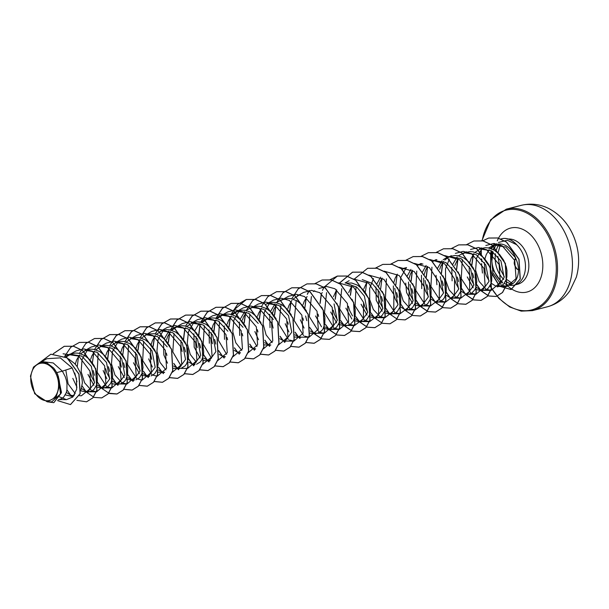<?xml version="1.0" encoding="UTF-8"?>
<svg xmlns="http://www.w3.org/2000/svg" width="609" height="609" viewBox="0 0 609 609"><rect width="100%" height="100%" fill="white"/><g stroke="black" fill="none" stroke-linecap="round" stroke-linejoin="round"><path stroke-width="0.91" d="M514.521 260.69L515.054 265.882L516.881 268.767M518.419 269.429A0.442 0.396 -97.1 0 1 518.388 269.353C517.148 269.376 515.998 268.219 514.955 265.867L514.772 260.142L515.564 258.147M32.597 388.428A19.107 13.505 75.6 0 1 37.75 364.296A19.107 13.505 75.6 0 1 56.744 375.487A19.107 13.505 75.6 0 1 51.598 399.618A19.107 13.505 75.6 0 1 32.597 388.428M488.54 247.97L494.097 245.069L497.142 244.293A20.66 14.601 75.6 0 1 515.336 257.303A20.66 14.601 75.6 0 1 515.914 258.909C522.103 271.995 516.143 286.656 506.833 284.966L509.939 285.347A23.134 16.352 -104.4 0 0 514.384 285.073A23.134 16.352 -104.4 0 0 523.245 254.828A23.134 16.352 -104.4 0 0 516.554 244.666L507.327 240.228L498.451 242.458M494.394 246.98L493.13 249.538M492.437 251.433L491.417 255.932L491.592 250.908M502.12 283.155L493.511 270.586M493.024 251.829L491.859 261.086A23.134 16.352 -104.4 0 0 494.006 270.503A23.134 16.352 -104.4 0 0 502.623 282.279M504.237 283.345A23.134 16.352 -104.4 0 0 508.256 285.027M495.239 246.599L493.693 249.827M516.554 244.666L516.622 244.651A22.982 16.237 -104.4 0 0 501.572 238.789A22.982 16.237 -104.4 0 0 501.511 238.804M482.435 273.045L481.574 263.606M494.097 245.069L505.851 247.064L515.168 257.341L515.914 258.909M489.057 280.795L486.264 275.649L485.183 272.337L484.361 262.525M484.901 258.916L486.226 254.669L489.141 249.682M490.283 248.396L495.703 244.765M41.176 362.142L42.615 361.685L53.227 362.949L62.384 371.155L56.766 372.601A20.66 14.601 75.6 0 1 57.802 374.938A20.66 14.601 75.6 0 1 57.847 375.06L61.471 392.379L53.836 402.671L61.243 393.049L57.885 375.106M59.362 396.794L66.488 399.649L72.913 396.901L76.658 389.227L76.483 378.669L72.174 367.943L62.384 371.155L65.254 376.727L66.343 380.153L66.99 383.579L66.906 390.004L66.214 392.797L63.686 397.137L61.951 398.53L58.395 399.755M68.558 358.884L74.717 363.626L76.985 366.412L80.426 372.83L82.162 379.673L82.344 382.992L80.944 390.026M64.965 356.417L69.746 354.187L81.758 356.113L91.32 366.321L94.502 382.871L87.62 392.242L80.822 390.864M66.046 357.064L71.139 353.898M69.746 354.179L75.508 353.037L78.538 353.228L84.522 355.412L89.888 359.721L94.075 365.613L96.686 372.35L97.333 375.776L97.25 382.201L96.557 384.995L94.03 389.334L92.294 390.727L87.62 392.242M102.792 388.344L107.466 386.829L110.64 383.503L112.421 378.296L112.688 375.19L111.858 368.453L109.247 361.716L105.052 355.823L99.693 351.515L93.71 349.33L90.68 349.14L84.917 350.282L96.915 352.208L106.491 362.424L109.673 378.988L102.792 388.344L95.78 386.829M76.955 381.759L74.747 372.99M75.265 364.235L76.597 359.995L79.513 355.009M80.647 353.722L86.311 350M120.719 383.739L124.373 381.531L125.812 379.597L127.593 374.398L127.677 367.973L125.941 361.129L122.5 354.712L117.666 349.528L111.919 346.232L105.844 345.234L100.089 346.384L112.086 348.302L121.663 358.518L124.845 375.083L117.963 384.439L112.581 383.845M94.601 382.216L91.807 377.078L90.452 372.594M90.749 359.082L91.769 356.09L94.684 351.104M95.819 349.825L101.475 346.102M135.891 379.833L139.545 377.633L142.072 373.294L143.031 367.387L142.202 360.65L139.59 353.913L135.396 348.021L130.037 343.712L124.053 341.527L121.016 341.337L115.261 342.479L127.273 344.412L136.835 354.621L140.017 371.163L133.135 380.541L126.124 379.026M109.772 378.318L106.971 373.172L105.623 368.681M105.92 355.176L106.933 352.192L109.856 347.206M110.99 345.92L116.593 342.22M151.062 375.936L154.716 373.728L157.244 369.397L158.203 363.489L157.373 356.745L154.762 350.015L150.568 344.123L145.208 339.807L139.225 337.63L136.188 337.432L130.433 338.581L142.43 340.5L152.006 350.715L155.188 367.288L148.307 376.636L141.296 375.121M121.397 367.113L120.392 362.424L120.239 356.143M120.78 352.535L122.105 348.287L125.028 343.309M126.162 342.022L131.818 338.299M169.934 346.11L165.739 340.218L160.38 335.909L154.397 333.724L148.36 333.968L145.604 334.676L157.602 336.602L167.178 346.818M140.116 370.516L137.314 365.37L136.241 362.058L135.411 352.246M135.952 348.637L137.276 344.389L140.199 339.403M141.334 338.117L146.99 334.394M160.776 330.786L172.781 332.704L182.35 342.92L185.532 359.462L178.65 368.841L173.382 368.285M151.732 359.302L150.735 354.621L150.583 348.34M151.123 344.732L152.448 340.484L155.371 335.506M156.505 334.219L162.108 330.512M160.776 330.778L166.531 329.629L169.568 329.827L175.552 332.012L180.911 336.32L185.106 342.212L187.717 348.942L188.546 355.686L188.28 358.792L186.499 363.999L185.06 365.925L181.398 368.133M167.528 363.185L163.836 354.963L163.539 341.558M164.308 338.794L168.921 331.03M170.109 329.926L175.948 326.881L187.945 328.799L197.522 339.015L200.704 355.587L193.822 364.936L194.789 364.692M166.904 355.405L166.31 353.098M166.6 339.578L167.62 336.587L170.543 331.601M171.677 330.314L177.333 326.591M175.948 326.873L181.703 325.731L184.74 325.922L190.724 328.106L196.083 332.415L200.277 338.307L202.888 345.044L203.718 351.781L203.452 354.895L201.67 360.094L200.232 362.028L196.57 364.228M215.449 334.41L211.254 328.517L205.895 324.209L199.912 322.024L196.874 321.826L191.119 322.976L203.124 324.901L212.693 335.117L215.875 351.667L208.994 361.038L203.726 360.49M182.076 351.507L181.079 346.826L180.926 340.538M184.915 328.776L185.715 327.703M186.849 326.416L192.505 322.694M200.133 358.016L194.18 347.16L193.89 333.74M194.644 330.991L199.272 323.227M200.452 322.123L206.291 319.07L218.296 321.004L227.865 331.212M197.247 347.61L196.25 342.92L196.098 336.64M200.087 324.879L200.886 323.798M202.021 322.519L207.684 318.789M206.291 319.07L212.046 317.928L215.084 318.119L221.067 320.304L226.426 324.612L230.621 330.504M209.344 343.255L209.054 329.85M215.624 318.218L221.463 315.173L233.46 317.099L243.037 327.315M212.419 343.697L211.422 339.023L211.27 332.742M211.81 329.126L213.135 324.886L216.058 319.9M217.192 318.614L222.848 314.891M221.463 315.173L227.218 314.031L230.255 314.221L236.239 316.406L241.598 320.715L245.792 326.607M224.515 339.358L224.234 325.937M230.803 314.32L236.635 311.275L248.639 313.201L258.208 323.409M227.591 339.799L226.997 337.485M227.286 323.973L228.306 320.981L231.23 316.002M232.364 314.716L238.02 310.993M236.635 311.275L242.39 310.126L245.427 310.316L251.41 312.501L256.77 316.817L260.964 322.701M239.687 335.46L239.406 322.039M240.159 319.291L244.788 311.519M245.967 310.415L251.806 307.37L263.804 309.296L273.38 319.512M242.763 335.894L242.169 333.595M242.458 320.068L243.478 317.083L246.401 312.097M251.075 308.07L253.199 307.088M251.806 307.37L257.561 306.228L260.599 306.418L266.582 308.603L271.941 312.912L276.128 318.804M291.3 314.906L287.113 309.014L281.754 304.698L275.77 302.521L272.733 302.323L266.978 303.472L278.968 305.391L288.552 315.614L291.734 332.179L284.852 341.527L285.804 341.284M257.934 331.996L257.341 329.675M257.63 316.17L258.65 313.178L261.573 308.2M266.247 304.165L268.363 303.191M270.031 327.657L269.741 314.236M270.503 311.488L275.131 303.724M276.311 302.62L282.15 299.567L286.382 299.133M273.106 328.099L272.109 323.417L271.957 317.137M272.497 313.528L272.802 312.265M272.847 312.113L273.822 309.281L276.745 304.294M281.419 300.267L283.543 299.285M282.15 299.567L287.905 298.425L290.942 298.616L296.926 300.8L302.285 305.109L306.472 311.001M288.278 324.201L287.684 321.872M287.973 308.367L288.993 305.383L291.917 300.397M293.051 299.11L298.707 295.388M297.321 295.669L300.397 294.878M303.449 320.296L302.856 317.982M303.145 304.47L304.165 301.478L307.088 296.492M318.614 316.383L318.027 314.092M321.461 293.667L322.26 292.594M347.077 283.535L356.851 287.204L364.41 296.103L367.585 312.676L360.711 322.024L353.7 320.509M337.34 319.801L334.547 314.663L333.199 310.171M333.488 296.667L336.632 289.77M345.912 283.177L351.629 283.01L357.612 285.195L362.972 289.511L365.24 292.297L368.681 298.714L370.417 305.558L370.341 311.983L369.64 314.784L367.113 319.116L365.385 320.509L360.711 322.032M362.241 279.63L372.008 283.307L379.582 292.206L382.757 308.763L375.882 318.126L368.871 316.611M352.512 315.904L349.718 310.757L348.363 306.266M348.706 292.609L351.796 285.865M367.684 312.006L364.89 306.86L363.535 302.368M363.832 288.864L366.968 281.967M382.186 311.207L376.233 300.351L375.943 286.946M376.705 284.182L380.64 277.164M382.855 308.101L380.062 302.955L378.988 299.643L378.303 296.111L378.159 289.831M378.699 286.222L380.024 281.975L382.14 278.062M398.027 304.203L395.233 299.057L394.16 295.738L393.475 292.213L393.33 285.925M393.871 282.317L395.195 278.069L397.312 274.164M402.305 269.345L404.909 268.082M403.523 268.363L406.591 267.579M412.529 303.404L406.576 292.548L405.716 283.116M407.048 276.379L410.984 269.361M421.771 263.674L418.695 264.458L422.935 264.024M413.199 300.298L410.405 295.159L409.332 291.84L408.647 288.308L408.502 282.028M409.042 278.42L410.367 274.172L412.483 270.259M417.378 265.501L420.088 264.177M421.748 288.643L421.458 275.238M422.22 272.482L426.155 265.455M436.942 259.777L433.867 260.561L445.857 262.479L455.441 272.703L458.615 289.267L451.733 298.623L456.415 297.108L458.143 295.708L460.67 291.376L461.363 288.575L461.447 282.15L460.807 278.732L458.189 271.995M428.371 296.4L425.577 291.254L424.503 287.935L423.818 284.411L423.674 278.13M424.214 274.514L425.539 270.274L427.655 266.361L426.315 277.247M432.649 261.543L435.245 260.279M436.919 284.746L436.059 275.314M437.391 268.577L442.012 260.812M443.2 259.708L447.059 257.325M449.039 256.663L461.043 258.589L470.612 268.797L473.794 285.347L466.905 294.71L471.587 293.203L474.754 289.876L475.842 287.478L476.801 281.571L475.979 274.826L473.36 268.089L469.174 262.197L463.814 257.889L457.831 255.704L454.794 255.514L449.039 256.663M443.542 292.495L440.749 287.357L439.394 282.865M439.69 269.361L440.71 266.369L443.626 261.383M444.768 260.104L447.722 257.706M447.821 257.645L450.424 256.374M452.091 280.84L451.802 267.427M452.563 264.679L457.184 256.907M458.371 255.803L464.21 252.758L476.208 254.684L485.784 264.9L488.958 281.457L482.077 290.82L475.073 289.305M458.714 288.597L455.92 283.451L454.565 278.968M454.862 265.455L457.998 258.559L456.659 269.452M462.893 253.801L465.603 252.476M464.21 252.758L469.965 251.616L472.995 251.806L478.986 253.991L484.345 258.3L488.532 264.192L491.151 270.929L491.79 274.347L491.707 280.772L491.014 283.573L488.487 287.912L486.758 289.305L482.077 290.82M479.382 248.86L491.372 250.779L500.956 260.995L504.13 277.559L497.249 286.915L501.93 285.408L503.658 284.007L506.186 279.676L506.878 276.874L506.962 270.449L506.323 267.024L503.704 260.287L499.517 254.402L494.158 250.086L488.167 247.901L485.137 247.711L479.374 248.86M473.886 284.7L471.092 279.554L470.019 276.235L469.333 272.703L469.189 266.422M469.729 262.814L471.054 258.566L473.969 253.588M475.111 252.301L480.76 248.579M74.511 394.86L71.748 396.322L65.285 394.921M73.377 395.66L70.865 395.249L66.335 392.417M76.962 387.217L72.806 378.364M88.96 391.754L86.029 391.343L81.507 388.519M93.931 385.322L87.978 374.466M104.131 387.849L101.201 387.446L96.679 384.622M106.841 378.79L103.149 370.561M119.105 383.959L116.372 383.541L111.85 380.716M124.274 377.519L118.321 366.664M134.277 380.054L131.544 379.643L128.08 377.74M139.446 373.622L133.493 362.766M149.441 376.156L146.716 375.738L143.366 373.926M143.252 373.835L142.194 372.914M164.438 372.495L158.096 372.145M152.357 367.082L148.665 358.861M164.613 372.259L161.887 371.84L158.424 369.937M179.784 368.354L177.059 367.943L173.595 366.032M194.964 364.456L192.231 364.037L188.767 362.134M210.128 360.551L207.403 360.14L203.939 358.229M225.3 356.653L222.574 356.235L219.225 354.423M240.471 352.748L237.746 352.337L234.282 350.434M255.643 348.85L252.918 348.432L249.568 346.62M270.64 345.189L264.413 344.884M258.559 339.776L254.859 331.555M270.815 344.953L268.089 344.534L264.74 342.715M285.979 341.048L283.261 340.637L279.797 338.726M300.983 337.386L294.642 337.036M288.902 331.974L285.202 323.752M301.364 337.142L298.433 336.731L294.969 334.828M321.643 307.103L323.166 310.415L324.901 317.259L324.825 323.683L323.036 328.89L321.598 330.816L317.944 333.024L315.196 333.732L309.814 333.131M304.074 328.076L300.374 319.854M316.535 333.237L313.605 332.834L310.255 331.014M334.067 303.906L337.241 320.471L330.367 329.827L323.356 328.312M321.499 326.812L315.546 315.949M336.815 303.198L339.434 309.935L340.073 313.361L339.997 319.786L339.297 322.58L336.769 326.919L335.041 328.312L330.367 329.827M331.707 329.34L328.776 328.929L325.313 327.025M351.987 299.301L353.509 302.612L355.245 309.456L355.169 315.881L353.38 321.088L350.213 324.414L345.539 325.929L338.528 324.414M336.67 322.907L330.717 312.052M346.879 325.434L343.948 325.031L339.426 322.207M351.842 319.009L345.889 308.146M362.05 321.537L359.12 321.126L354.598 318.301M367.014 315.112L361.061 304.249M382.33 291.498L384.949 298.235L385.588 301.653L385.512 308.078L384.812 310.879L382.285 315.218L380.556 316.611L375.882 318.126M377.222 317.632L374.291 317.228L369.77 314.404M394.754 288.301L397.936 304.85L391.054 314.229L384.043 312.706M397.502 287.6L400.121 294.33L400.76 297.755L400.684 304.18L399.984 306.982L397.456 311.313L395.728 312.714L391.054 314.229M392.394 313.734L389.463 313.323L384.941 310.499M409.926 284.403L413.1 300.968L406.218 310.324M412.674 283.695L415.292 290.432L415.932 293.858L415.856 300.283L415.155 303.076L412.628 307.416L410.9 308.809L406.226 310.324M407.558 309.836L404.635 309.425L400.113 306.601M425.097 280.505L428.272 297.055L421.398 306.426L414.386 304.903M427.845 279.797L430.464 286.527L431.103 289.953L431.02 296.377L430.327 299.179L427.8 303.51L426.072 304.911L421.398 306.426M422.737 305.931L419.807 305.528L415.285 302.696M440.269 276.6L443.443 293.15L436.562 302.521L439.317 301.813L442.971 299.613L444.41 297.679L446.191 292.48L446.275 286.055L445.636 282.629L443.017 275.892M437.909 302.034L434.978 301.622L430.456 298.798M453.073 298.128L450.15 297.725L445.628 294.893M468.245 294.231L465.322 293.82L460.8 290.995M473.216 287.798L467.263 276.943M483.417 290.326L480.493 289.922L475.972 287.098M498.588 286.428L495.665 286.017L491.143 283.193M72.174 367.943L60.291 357.871L46.916 358.701L40.818 362.149M47.22 401.826L51.719 401.879L60.504 393.901L58.327 376.263L59.636 385.276L56.089 397.175L47.22 401.826L34.667 393.711L30.45 376.164L33.487 367.09L39.935 362.37L42.615 361.685M56.766 372.601L53.607 368.003L46.992 362.987L39.935 362.37M70.537 404.559L80.213 393.658L79.01 374.116L67.18 357.826L50.905 354.194M57.581 400.615L70.477 404.574L80.091 393.688L78.888 374.147L67.051 357.864L50.844 354.21L40.08 362.332M47.418 401.833L53.836 402.671M491.417 255.932L492.864 272.741L501.047 284.563M502.181 285.248L506.855 286.527L516.082 278.572L514.727 260.469L502.151 245.754L493.785 243.486L485.83 245.503M482.024 248.442L476.558 258.132L475.606 270.206L479.085 281.404L485.632 288.719M486.72 289.328L491.06 290.424L500.347 282.485L499.098 264.443L486.675 249.766L478.408 247.482L470.536 249.477M462.284 259.358L461.279 278.633L470.46 292.617M471.549 293.226L475.888 294.322L485.175 286.382L483.927 268.341L471.503 253.664L463.236 251.388L455.365 253.374M449.335 259.069L445.514 268.881L445.567 280.049L449.191 290.006L455.288 296.522M456.377 297.131L460.716 298.227L469.615 291.346L469.729 275.024L459.742 259.822L444.699 255.59M431.941 267.161L430.936 286.428L440.117 300.42M441.205 301.029L445.544 302.125L454.436 295.274L454.58 278.998L444.661 263.796L429.657 259.464M416.769 271.066L415.772 290.341L424.945 304.325M426.034 304.926L430.373 306.022L439.272 299.156L439.386 282.835L429.398 267.617L414.348 263.392M406.119 267.945L400.684 277.613L399.748 289.694L403.219 300.899L409.773 308.223M410.862 308.832L415.201 309.928L424.1 303.054L424.214 286.74L414.242 271.53L399.177 267.29M386.426 278.861L385.428 298.144L394.609 312.128M395.698 312.729L400.029 313.825L408.921 306.982L409.065 290.721L399.154 275.504L384.142 271.165M373.477 278.572L369.655 288.392L369.709 299.559L373.34 309.517L379.43 316.025M380.518 316.634L384.858 317.731L393.757 310.849L393.871 294.528L383.883 279.325L368.841 275.093M356.082 286.664L355.077 305.939L364.266 319.923M365.354 320.532L369.686 321.628L378.592 314.746L378.699 298.425L368.711 283.231L353.669 278.998M341.756 288.719L339.655 308.801L349.094 323.828M350.183 324.437L354.514 325.533L363.406 318.69L363.55 302.414L353.631 287.204L338.634 282.873M326.584 292.624L324.483 312.691L333.915 327.726M335.003 328.335L339.342 329.431L348.63 321.491L347.389 303.457L334.95 288.765L326.69 286.496L318.819 288.483M311.412 296.522L309.311 316.611L318.751 331.631M319.839 332.232L324.171 333.329L333.466 325.396L332.217 307.362L319.794 292.678L311.526 290.394L303.647 292.389L298.25 295.426M296.24 300.427L294.147 320.509L303.579 335.529M304.667 336.138L308.999 337.234L318.294 329.286L317.038 311.252L304.614 296.575L296.347 294.299L288.476 296.286L283.078 299.331M281.069 304.325L278.968 324.407L288.4 339.434M289.488 340.035L293.827 341.131L303.122 333.192L301.866 315.142L289.442 300.473L281.175 298.197L273.304 300.191L267.907 303.229M269.581 303.054L264.26 312.31L263.111 323.904L266.11 334.92L272.162 342.593M278.359 345.029L287.95 337.097L286.694 319.04L274.263 304.371L265.996 302.102L258.132 304.089L252.735 307.134M249.88 313.97L248.67 332.385L256.983 346.498M263.301 348.934L272.779 340.994L271.53 322.96L259.091 308.268L250.832 306L242.961 307.987L237.563 311.032M239.238 310.856L233.917 320.113L232.767 331.707L235.774 342.73L241.819 350.396M248.015 352.832L257.607 344.9L256.359 326.866L243.943 312.181L235.675 309.905L227.789 311.892L222.392 314.937M219.537 321.773L218.327 340.187L226.647 354.301M232.958 356.737L242.435 348.797L241.187 330.756L228.763 316.079L220.488 313.802L212.617 315.789L207.22 318.834M204.365 325.678L203.155 344.1L211.475 358.199M217.672 360.635L227.264 352.695L226.008 334.653L213.584 319.976L205.317 317.708L197.445 319.695L192.056 322.732M193.723 322.557L188.402 331.814L187.252 343.407L190.252 354.43L196.304 362.104M202.5 364.54L212.092 356.592L210.836 338.551L198.405 323.874L190.137 321.605L182.274 323.592L176.884 326.637M174.022 333.481L172.811 351.888L181.132 366.001M180.485 368.369L187.625 368.445L196.92 360.49L195.664 342.448L183.24 327.779L174.973 325.503L167.102 327.497L161.712 330.535M163.364 330.375L158.051 339.639L156.916 351.218L159.916 362.241L165.96 369.899M172.271 372.343L181.748 364.403L180.5 346.361L168.076 331.684L159.809 329.408L151.93 331.395L146.541 334.44M143.678 341.284L142.681 360.551L151.862 374.543M152.95 375.144L157.282 376.24L166.577 368.3L165.328 350.259L152.905 335.582L144.63 333.306L136.759 335.293L131.369 338.338M128.514 345.181L127.509 364.464L136.69 378.44M137.779 379.049L142.11 380.145L151.405 372.198L150.149 354.156L137.725 339.479L129.458 337.211L121.587 339.198L116.197 342.243M117.849 342.083L112.421 351.743L111.493 363.817L114.972 375.03L121.518 382.338M122.607 382.947L126.938 384.043L136.233 376.096L134.985 358.054L122.554 343.385L114.286 341.109L106.415 343.095L101.025 346.14M98.171 352.984L97.166 372.251L106.347 386.243M107.435 386.852L111.767 387.948L121.069 379.993L119.806 361.952L107.382 347.282L99.115 345.014L91.243 347.001L85.854 350.038M87.521 349.863L82.078 359.538L81.142 371.612L84.621 382.825L91.175 390.141M92.263 390.75L96.595 391.846L105.89 383.906L104.641 365.857L92.21 351.18L83.943 348.911L76.072 350.898L70.682 353.943M65.81 370.036L68.109 383.921L75.242 393.536M79.52 395.728L81.423 395.751L90.528 388.344L89.98 371.14L78.767 356.113L63.077 353.791M53.348 353.753L64.326 346.293L73.598 346.239L82.733 350.533L95.788 368.826L96.96 390.171L92.918 397.844L86.6 401.795M79.429 342.41L88.769 342.334L97.897 346.628L110.96 364.913L112.132 386.258L108.097 393.932L101.779 397.89M94.585 338.505L103.926 338.437L113.061 342.722L126.124 361.008L127.304 382.353L123.269 390.034L117.019 393.97L108.646 393.155M102.822 389.181L102.122 388.481M101.163 387.431L97.927 382.901M92.538 361.952L93.915 352.139M95.042 348.805L101.094 339.556L109.841 334.585L119.113 334.539L128.248 338.825L141.303 357.125L142.476 378.463L138.433 386.136L132.176 390.072L123.817 389.25M117.994 385.284L117.293 384.576M116.327 383.525L112.482 377.915M109.354 370.226L108.752 367.866M107.709 359.173L109.087 348.241M110.214 344.907L116.266 335.658L125.005 330.687L134.285 330.634L143.412 334.92L156.475 353.212L157.647 374.558L153.613 382.231L147.363 386.167L138.989 385.352M133.165 381.379L132.465 380.678M131.498 379.628L128.385 375.296M122.881 354.149L124.259 344.336M125.378 341.01L131.43 331.768L140.169 326.789L149.441 326.728L158.576 331.014L171.639 349.307L172.819 370.653L168.784 378.326L162.534 382.269L154.161 381.447M148.337 377.481L147.637 376.781M146.678 375.73L143.442 371.201M138.053 350.251L139.431 340.439M140.557 337.104L146.609 327.855L155.356 322.884L164.628 322.831L173.763 327.124L186.818 345.417L187.991 366.763L183.948 374.436L177.691 378.372L169.409 377.58M163.509 373.576L162.809 372.875M161.842 371.825L158.614 367.296M153.224 346.354L154.602 336.533M155.729 333.199L161.781 323.958L170.52 318.987L179.8 318.933L188.927 323.219L201.99 341.512L203.162 362.85L199.128 370.531L192.87 374.466L184.504 373.644M178.681 369.678L177.98 368.978M177.013 367.927L173.786 363.398M168.396 342.448L169.774 332.636M170.901 329.302L176.945 320.06L185.684 315.089L194.956 315.028L204.091 319.314L217.154 337.599L218.334 358.952L214.299 366.626L208.05 370.569L199.676 369.747M193.852 365.773L193.152 365.073M192.185 364.022L188.341 358.404M185.22 350.731L184.611 348.371M183.568 339.662L184.946 328.731M186.072 325.404L192.124 316.155L200.863 311.184L210.143 311.13L219.278 315.424L232.333 333.717L233.498 355.062L229.464 362.736L223.206 366.671L214.848 365.849M209.024 361.875L208.324 361.175M207.357 360.125L203.513 354.507M200.331 346.635L199.813 344.61M198.74 335.765L200.117 324.833M201.244 321.499L207.296 312.25L216.035 307.286L225.307 307.233L234.442 311.519L247.505 329.804L248.678 351.149L244.643 358.823L238.385 362.766L230.019 361.944M224.196 357.97L223.495 357.277M222.529 356.219L218.684 350.601M215.556 342.92L214.954 340.568M213.911 331.867L215.289 320.928M216.416 317.601L222.46 308.36L231.199 303.381L240.471 303.328L249.606 307.614L262.669 325.899L263.849 347.244L259.815 354.925L253.557 358.861L245.191 358.046M239.367 354.073L238.659 353.372M237.7 352.322L234.465 347.792M229.083 326.85L230.446 317.083M233.003 310.651L246.379 299.476L255.658 299.43L264.793 303.716L277.849 322.016L279.013 343.362L274.979 351.028L268.721 354.963L260.363 354.141M254.539 350.175L253.824 349.459M252.872 348.417L249.759 344.093M244.255 322.945L245.617 313.186M248.175 306.753L248.518 306.129M261.489 295.593L270.822 295.525L279.957 299.818L293.02 318.104L294.193 339.449L290.158 347.122L283.901 351.066L275.534 350.244M269.711 346.27L269.011 345.569M268.044 344.519L264.93 340.187M259.426 319.047L260.789 309.281M263.347 302.848L263.689 302.224M276.646 291.696L285.986 291.62L295.121 295.905L308.184 314.198L309.364 335.544L305.33 343.217L299.072 347.16L290.706 346.338M284.875 342.365L284.175 341.672M283.215 340.621L280.102 336.29M274.598 315.142L275.976 305.33M277.103 301.995L278.861 298.326M291.833 287.791L301.173 287.722L310.308 292.016L323.364 310.308L324.528 331.654L320.494 339.327L314.236 343.263L305.878 342.441M300.054 338.467L299.354 337.774M298.387 336.716L295.152 332.187M289.77 311.245L291.132 301.478M293.69 295.045L294.033 294.421M307.005 283.893L316.337 283.824L325.472 288.11L338.528 306.403L339.708 327.749L335.673 335.422L329.416 339.358L321.879 338.87L314.518 333.869M313.559 332.818L310.445 328.487M304.942 307.339L306.319 297.527M307.446 294.193L309.205 290.523M322.161 279.995L331.502 279.919L340.637 284.205L353.7 302.49L354.88 323.843L350.845 331.517L344.587 335.46L337.051 334.973L329.69 329.964M328.731 328.913L325.617 324.589M320.113 303.442L321.476 293.675M324.034 287.242L337.409 276.075L346.688 276.022L355.816 280.315L368.879 298.608L370.044 319.953L366.009 327.627L359.752 331.562L352.223 331.068L344.869 326.066M343.902 325.016L340.789 320.684M335.285 299.293L336.648 289.777M339.205 283.345L352.581 272.177L361.853 272.124L370.988 276.41L384.043 294.695L385.223 316.041L381.188 323.714L374.931 327.657L367.394 327.17L360.033 322.161M359.074 321.11L355.961 316.787M350.457 295.388L351.819 285.88M367.676 268.295L377.017 268.219L386.152 272.505L399.215 290.79L400.395 312.135L396.36 319.816L390.042 323.775M382.863 264.39L392.204 264.321L401.331 268.607L414.394 286.908L415.559 308.253L411.524 315.919L405.206 319.877M398.027 260.485L407.368 260.416L416.503 264.709L429.558 282.995L430.738 304.34L426.703 312.014L420.385 315.972M413.191 256.587L422.532 256.518L431.667 260.797L444.73 279.089L445.91 300.435L441.875 308.108L435.618 312.052L428.081 311.564L420.72 306.563M419.761 305.512L415.909 299.894M412.742 292.054L412.209 289.983M411.144 281.152L412.499 270.274M428.378 252.682L437.719 252.613L446.846 256.907L459.909 275.199L461.074 296.545L457.039 304.218L450.782 308.154L443.245 307.667L435.892 302.658M434.933 301.607L431.081 295.997M427.96 288.308L427.351 285.948M443.542 248.784L452.883 248.716L462.018 253.001L475.073 271.294L476.246 292.64L472.219 300.313L465.961 304.249L458.425 303.762L451.063 298.76M450.104 297.71L446.252 292.092M443.131 284.403L442.522 282.058M441.487 273.35L442.842 262.471M458.706 244.887L468.047 244.81L477.174 249.096L490.245 267.381L491.425 288.735L487.39 296.408L481.133 300.351L473.589 299.864L466.228 294.847M465.276 293.804L461.424 288.194M458.257 280.353L457.724 278.275M473.893 240.981L483.234 240.913L492.361 245.206L505.417 263.499L506.589 284.845L502.554 292.518L496.297 296.454L488.761 295.959L481.407 290.957M480.448 289.907L476.596 284.289M473.475 276.6L472.866 274.248M471.83 265.547L473.467 254.242M488.738 238.043L497.797 237.959L506.581 242.055L519.035 259.274L520.284 278.998L511.134 289.519L499.837 286.253M499.464 285.933L491.532 272.672M490.626 269.102L490.679 252.507M53.242 353.76L64.196 346.323L73.476 346.27L82.603 350.563L95.666 368.856L96.831 390.202L92.796 397.875L86.539 401.811L76.886 400.357M72.578 397.228L71.679 396.345M70.598 395.157L66.937 389.821M64.721 356.28L70.751 347.275L79.368 342.425L88.64 342.372L97.775 346.658L110.83 364.943L112.01 386.289L107.976 393.962L101.718 397.905L94.174 397.418L86.813 392.402M85.77 391.252L82.108 385.923M77.236 366.785L78.546 356.326M79.703 352.839L85.755 343.529L94.524 338.528L103.804 338.467L112.931 342.753L126.002 361.038L127.182 382.391L123.147 390.064L116.89 394.008L109.346 393.513L101.985 388.504M100.942 387.354L97.28 382.018M94.41 375.311L93.2 370.607M92.408 362.88L93.717 352.428M94.882 348.927L100.942 339.624L109.711 334.623L118.991 334.569L128.118 338.863L141.181 357.156L142.346 378.501L138.312 386.175L132.054 390.103L123.772 389.318M117.918 385.36L117.156 384.599M116.113 383.449L112.452 378.12M109.582 371.406L108.372 366.702M107.58 358.983L108.889 348.523M110.054 345.029L116.106 335.719L124.883 330.717L134.155 330.664L143.29 334.958L156.346 353.243L157.518 374.588L153.491 382.262L147.233 386.205L138.943 385.413M133.089 381.455L132.328 380.701M131.285 379.552L128.377 375.525M128.263 375.334L127.624 374.215M124.754 367.509L123.543 362.797M122.752 355.077L124.061 344.625M125.218 341.139L131.27 331.829L140.04 326.82L149.319 326.767L158.447 331.052L171.517 349.338L172.697 370.683L168.663 378.364L162.405 382.3L154.115 381.516M148.261 377.557L147.492 376.796M146.457 375.654L143.435 371.429M137.931 350.038L139.233 340.728M140.397 337.226L146.457 327.916L155.226 322.915L164.506 322.869L173.634 327.155L186.689 345.448L187.861 366.793L183.827 374.466L177.569 378.402L169.355 377.649M163.425 373.652L162.664 372.898M161.629 371.749L158.606 367.531M153.103 346.133L154.404 336.823M155.569 333.321L161.621 324.018L170.398 319.017L179.67 318.964L188.798 323.25L201.861 341.542L203.033 362.888L198.998 370.561L192.748 374.497L184.451 373.713M178.604 369.754L177.843 369.001M176.8 367.851L173.778 363.626M168.274 342.235L169.576 332.925M170.741 329.423L176.793 320.121L185.555 315.119L194.834 315.059L203.962 319.344L217.032 337.63L218.205 358.983L214.178 366.656L207.92 370.599L199.699 369.846M193.776 365.857L193.007 365.096M191.972 363.946L188.31 358.617M185.44 351.911L184.23 347.206M183.438 339.472L184.748 329.02M185.912 325.526L191.964 316.216L200.742 311.214L210.014 311.161L219.149 315.454L232.204 333.747L233.376 355.093L229.342 362.766L223.084 366.702L214.794 365.91M208.948 361.952L208.187 361.198M207.136 360.048L203.482 354.712M200.582 347.922L199.409 343.347M198.61 335.574L199.919 325.122M201.084 321.621L207.136 312.318L215.906 307.317L225.185 307.263L234.313 311.549L247.376 329.842L248.548 351.18L244.513 358.861L238.264 362.797L229.966 362.012M224.12 358.054L223.358 357.293M222.308 356.143L218.654 350.814M215.776 344.1L214.574 339.396M213.782 331.677L215.091 321.217M216.256 317.723L222.308 308.42L231.07 303.419L240.342 303.358L249.477 307.644L262.548 325.929L263.72 347.282L259.693 354.956L253.435 358.899L245.138 358.107M239.284 354.149L238.522 353.395M237.487 352.246L234.457 348.028M228.961 326.63L230.263 317.319M231.428 313.818L237.48 304.515L246.257 299.514L255.529 299.461L264.664 303.754L277.719 322.047L278.892 343.392L274.849 351.066L268.599 355.001L260.309 354.21M254.455 350.251L253.687 349.482M252.651 348.34L249.751 344.321M244.133 322.732L245.435 313.422M246.599 309.912L252.651 300.61L261.421 295.616L270.701 295.555L279.828 299.849L292.891 318.134L294.063 339.479L290.029 347.153L283.779 351.096L275.481 350.304M269.635 346.346L268.866 345.592M267.823 344.443L264.923 340.416M259.305 318.827L260.606 309.517M261.763 306.015L267.823 296.712L276.585 291.711L285.857 291.658L294.992 295.944L308.055 314.229L309.235 335.574L305.2 343.255L298.95 347.191L290.653 346.407M284.799 342.448L284.038 341.687M282.995 340.545L280.094 336.518M274.476 314.929L275.778 305.619M276.943 302.117L282.995 292.807L291.772 287.806L301.044 287.76L310.179 292.046L323.234 310.346L324.407 331.692L320.364 339.358L314.107 343.293L305.825 342.509M299.971 338.551L299.209 337.789M298.166 336.64L295.144 332.423M289.648 311.024L290.95 301.714M292.107 298.227L298.166 288.917L306.936 283.908L316.216 283.855L325.343 288.148L338.406 306.434L339.578 327.779L335.544 335.452L329.294 339.388L321.75 338.901L314.381 333.884M313.338 332.742L309.676 327.406M306.807 320.692L305.604 315.995M304.812 308.268L306.121 297.816M307.279 294.314L309.09 290.539M314.944 283.604L322.1 280.011L331.372 279.95L340.507 284.236L353.57 302.528L354.75 323.874L350.715 331.547L344.466 335.49L336.922 335.003L329.553 329.987M328.51 328.837L325.488 324.62M319.991 303.229L321.293 293.911M322.458 290.409L324.262 286.641M330.116 279.698L337.287 276.105L346.559 276.052L355.694 280.346L368.749 298.638L369.922 319.984L365.88 327.657L359.622 331.593L352.086 331.098L344.724 326.089M343.682 324.94L340.659 320.715M335.163 299.08L336.465 290.013M339.122 283.292L352.451 272.208L361.731 272.154L370.858 276.44L383.921 294.733L385.094 316.079L381.059 323.752L374.809 327.688L367.265 327.2L359.896 322.184M358.853 321.034L355.831 316.817M350.335 295.182L351.637 286.108M354.605 278.838L367.615 268.31L376.887 268.249L386.022 272.535L399.085 290.82L400.265 312.173L396.231 319.847L389.981 323.79L382.437 323.295L375.068 318.286M374.025 317.137L371.003 312.919M365.507 291.285L366.801 282.211M375.631 267.998L382.795 264.405L392.074 264.352L401.209 268.645L414.265 286.938L415.437 308.283L411.395 315.957L405.137 319.892L397.601 319.398L390.24 314.381M389.197 313.239L385.535 307.903M382.665 301.189L381.455 296.484M380.671 288.765L381.972 278.313M390.856 264.055L397.966 260.507L407.246 260.454L416.373 264.74L429.436 283.025L430.609 304.371L426.574 312.044L420.317 315.987L412.78 315.492L405.411 310.483M404.368 309.334L400.707 304.005M397.837 297.291L396.634 292.594M395.842 284.867L397.152 274.408M405.975 260.195L413.13 256.602L422.402 256.549L431.537 260.835L444.6 279.12L445.78 300.465L441.746 308.146L435.496 312.09L427.952 311.595L420.583 306.586M419.54 305.436L415.878 300.1M412.986 293.325L411.813 288.735M411.014 280.962L412.316 270.51M421.2 256.252L428.31 252.705L437.589 252.651L446.724 256.937L459.78 275.238L460.944 296.583L456.91 304.249L450.652 308.184L443.116 307.69L435.755 302.681M434.712 301.531L431.05 296.202M428.18 289.488L426.97 284.784M426.186 277.065L427.488 266.605M436.371 252.347L443.481 248.799L452.753 248.746L461.888 253.039L474.951 271.325L476.124 292.67L472.089 300.344L465.832 304.287L458.288 303.792L450.926 298.775M449.884 297.634L446.222 292.297M443.352 285.591L442.142 280.886M441.358 273.159L442.659 262.707M451.49 248.495L458.646 244.902L467.918 244.848L477.053 249.127L490.116 267.42L491.296 288.765L487.261 296.438L481.011 300.382L473.459 299.894L466.091 294.87M465.055 293.728L461.394 288.4M458.501 281.624L457.321 277.026M456.529 269.262L457.831 258.81M466.661 244.59L473.825 240.997L483.104 240.943L492.239 245.237L505.295 263.53L506.46 284.875L502.425 292.548L496.168 296.484L488.631 295.989L481.27 290.98M480.227 289.831L476.565 284.502M473.695 277.78L472.485 273.083M471.701 265.357L473.262 254.532M482.64 240.844L488.677 238.058L497.675 237.99L506.46 242.085L518.906 259.305L520.155 279.036L511.012 289.549L499.707 286.291M499.365 285.994L491.691 273.601M490.314 268.196L491.075 250.611M491.669 248.883L492.856 246.249M53.607 368.003A20.539 14.517 75.6 0 1 59.636 385.276M516.638 244.848A22.982 16.237 -104.4 0 0 501.443 238.819A22.982 16.237 -104.4 0 0 500.864 238.987M494.584 243.516A22.982 16.237 -104.4 0 0 493.412 245.237L493.427 245.267M514.948 259.685L514.772 260.142M515.039 259.662L516.12 259.381M567.405 238.317A52.382 37.02 -104.4 0 0 521.258 205.332C530.751 203.041 539.97 204.129 548.907 208.582C560.554 214.817 568.981 224.531 574.203 237.723C579.258 250.931 579.974 264.07 576.35 277.133L570.001 290.607C564.322 298.821 556.771 304.218 547.346 306.799A52.382 37.02 -104.4 0 0 567.405 238.317M521.258 205.332L506.345 209.161A52.382 37.02 75.6 0 1 552.492 242.154A52.382 37.02 75.6 0 1 532.441 310.628L547.346 306.799M481.902 260.705A51.491 36.388 75.6 0 1 481.704 259.129M481.407 255.613A51.491 36.388 75.6 0 1 481.323 249.195M482.199 240.753A51.491 36.388 75.6 0 1 513.197 209.374A51.491 36.388 75.6 0 1 551.32 242.61A51.491 36.388 75.6 0 1 540.267 305.901A51.491 36.388 75.6 0 1 490.085 285.69M508.393 239.048A23.134 16.352 75.6 0 1 526.625 253.961A23.134 16.352 75.6 0 1 517.772 284.205L514.384 285.073M511.72 284.175A23.134 16.352 75.6 0 1 505.607 281.107M503.719 279.455A23.134 16.352 75.6 0 1 497.393 269.635A23.134 16.352 75.6 0 1 495.46 253.808M497.264 240.844A33.023 23.332 75.6 0 1 518.092 227.873A33.023 23.332 75.6 0 1 539.65 248.868A33.023 23.332 75.6 0 1 535.707 286.664A33.023 23.332 75.6 0 1 506.635 284.936M495.97 251.258A23.134 16.352 75.6 0 1 498.9 244.711M495.68 245.891A33.023 23.332 75.6 0 1 495.954 244.78M506.345 209.161L490.687 219.75L481.886 240.7M481.026 249.538L481.118 255.399M481.399 258.81L481.765 261.634M497.842 256.343L500.347 269.376L504.26 276.623M506.353 279.173L512.595 283.687M495.216 244.788L496.617 243.775M71.748 396.33L73.879 395.774M117.963 384.446L118.93 384.195M133.135 380.541L134.102 380.298M148.307 376.644L149.266 376.392M178.65 368.841L179.617 368.59M208.994 361.038L209.96 360.787M224.165 357.133L225.124 356.889M239.337 353.235L240.296 352.992M254.509 349.338L255.468 349.086M506.855 286.527L499.091 286.451M481.635 247.871L480.311 248.617M491.06 290.424L483.919 290.348M466.464 251.768L465.139 252.522M475.888 294.322L468.747 294.246M451.292 255.673L449.967 256.419M460.716 298.227L453.576 298.151M436.12 259.571L434.796 260.317M445.544 302.125L438.404 302.049M420.948 263.476L419.624 264.222M430.373 306.03L423.232 305.954M415.201 309.928L408.06 309.852M400.029 313.825L392.889 313.757M384.858 317.731L377.717 317.654M369.686 321.628L362.545 321.552M349.163 280.68L345.09 282.979M354.514 325.533L347.374 325.457M339.342 329.431L332.202 329.355M314.746 290.782L313.422 291.528M324.171 333.336L317.03 333.26M308.999 337.234L301.858 337.158M293.827 341.131L286.687 341.063M126.938 384.043L119.798 383.967M111.767 387.948L104.634 387.872M96.595 391.846L89.462 391.77M66.488 399.649L59.119 399.573M500.293 244.909L498.025 252.925M489.925 285.979L498.87 298.357L509.687 306.974L521.228 311.123L532.441 310.628M518.815 269.642C517.437 269.81 516.15 268.599 514.963 266.011C514.567 264.154 513.577 263.834 514.795 259.815L515.511 258.033"/></g></svg>
